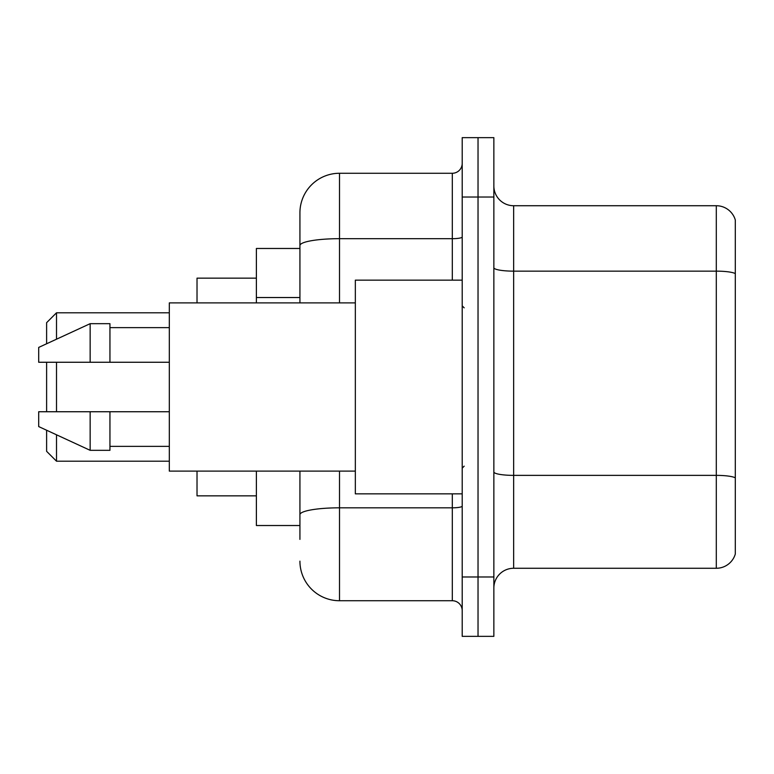 <?xml version="1.0" encoding="UTF-8"?>
<svg xmlns="http://www.w3.org/2000/svg" width="774" height="774" viewBox="0 0 774 774"><rect width="100%" height="100%" fill="white"/><g stroke="black" fill="none" stroke-linecap="round" stroke-linejoin="round"><path stroke-width="1.16" d="M299.925 283.681L299.925 234.619L299.925 248.473L256.387 248.473L256.387 302.895M299.925 525.527L256.387 525.527L256.387 471.105M299.925 539.381L299.925 471.105L299.925 539.381M462.204 576.978L462.204 636.354L478.032 636.354L478.032 576.978L478.032 636.354L493.86 636.354L493.86 576.978L478.032 576.978L478.032 197.022L478.032 576.978L462.204 576.978L462.204 197.022L478.032 197.022L478.032 137.646L478.032 197.022L493.86 197.022L493.86 576.978M493.86 197.022L493.86 137.646L462.204 137.646L462.204 197.022M339.505 471.105L339.505 600.73L452.306 600.73L452.306 493.86M299.925 302.895L299.925 212.85A39.58 39.58 0 0 1 339.505 173.27L452.306 173.27A9.898 9.898 0 0 0 462.204 163.372M299.925 212.85L299.925 234.619M462.204 610.628A9.898 9.898 0 0 0 452.306 600.73M339.505 600.73A39.58 39.58 0 0 1 299.925 561.15M493.86 588.066A19.785 19.785 0 0 1 513.655 568.271L716.298 568.271L716.298 205.729L513.655 205.729A19.785 19.785 0 0 1 493.86 185.934A19.785 19.785 0 0 0 513.655 205.729L513.655 568.271M735.3 219.971A19.785 19.785 0 0 0 716.298 205.729A19.785 19.785 0 0 1 735.3 219.971L735.3 554.029A19.785 19.785 0 0 1 716.298 568.271M735.3 273.89L735.3 477.848A19.785 3.435 180 0 0 716.298 475.371L513.655 475.371A19.785 3.435 -0 0 1 493.86 471.937M46.614 362.261L46.614 411.739M46.614 430.238L46.614 451.319L56.512 461.207L169.312 461.207M56.512 362.261L56.512 411.739M56.512 434.804L56.512 461.207M197.022 471.105L197.022 495.844L256.387 495.844M256.387 278.156L197.022 278.156L197.022 302.895M46.614 343.762L46.614 322.681L56.512 312.793L56.512 339.196M462.204 280.14L355.334 280.14L355.334 493.86L462.204 493.86M355.334 302.895L169.312 302.895L169.312 471.105L355.334 471.105M90.152 362.261L38.7 362.261L38.7 347.42L90.152 323.677L90.152 362.261L169.312 362.261M90.152 323.677L109.947 323.677L109.947 362.261M169.312 411.739L109.947 411.739L109.947 450.323L90.152 450.323L90.152 411.739L38.7 411.739L38.7 426.58L90.152 450.323M38.7 411.739L51.8 411.739M109.947 411.739L90.152 411.739M299.925 297.535L256.387 297.535M462.204 506.109A9.898 1.722 0 0 1 452.306 507.821L339.505 507.821A39.58 6.869 180 0 0 299.925 514.7M339.505 173.27L339.505 238.682L452.306 238.682L452.306 173.27M299.925 245.561A39.58 6.869 180 0 1 339.505 238.682L339.505 302.895M452.306 280.14L452.306 238.682A9.898 1.722 0 0 0 462.204 236.97M735.3 273.609A19.785 3.435 180 0 0 716.298 271.142L513.655 271.142A19.785 3.435 -0 0 1 493.86 267.707M56.512 312.793L169.312 312.793M464.177 307.839L462.204 305.865M109.947 327.634L169.312 327.634M109.947 446.366L169.312 446.366M464.177 466.161L462.204 468.135"/></g></svg>
